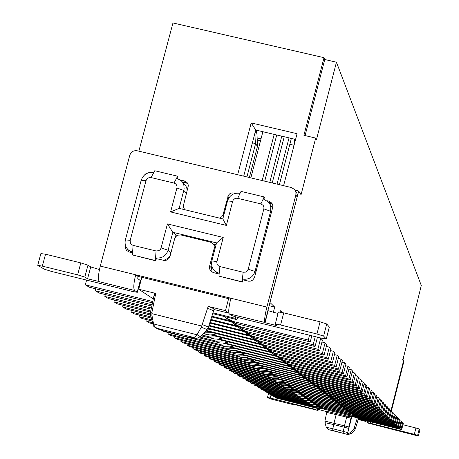 <?xml version="1.0" encoding="UTF-8"?>
<svg xmlns="http://www.w3.org/2000/svg" width="459" height="459" viewBox="0 0 459 459"><rect width="100%" height="100%" fill="white"/><g stroke="black" fill="none" stroke-linecap="round" stroke-linejoin="round"><path stroke-width="0.69" d="M275.308 324.037L278.378 311.954L283.719 312.866L320.066 321.816L326.716 323.962L323.612 336.103L326.286 339L320.887 338.036L237.923 317.525L231.193 315.408L229.225 313.858C228.238 312.063 228.789 306.853 230.883 298.224L135.686 274.786L137.924 276.347L230.642 299.176M283.719 312.866L280.592 325.001L275.257 324.054L276.875 325.666L265.044 322.711L268.142 310.709L277.982 313.474M326.716 323.962L329.315 327.049M280.592 325.001L316.951 333.986L320.066 321.816M323.612 336.103L316.951 333.986M295.458 190.766L297.134 193.784L297.174 196.974L264.837 322.476C264.241 320.193 264.923 315.063 266.88 307.082L295.866 194.937L295.929 192.126L294.718 189.601L291.419 187.536L137.224 150.781C133.569 150.288 131.085 151.791 129.777 155.285L100.274 266.071C98.335 273.966 97.968 279.118 99.167 281.528L87.571 278.785L90.733 266.931L99.454 269.548M187.794 183.634L186.337 183.038L184.386 180.938L187.1 182.59L188.052 184.248L188.333 185.769L183.422 205.523L183.669 207.801L184.857 209.746M182.55 182.131L186.337 183.038M127.527 249.122L128.56 251.802M219.132 274.012L213.401 272.612L211.197 271.464L210.142 270.185L209.465 268.228L209.591 266.145L214.336 247.774L214.037 245.381L212.712 243.385L215.587 246.586M209.591 266.145L211.404 267.763L211.828 266.134M211.404 267.763L212.19 272.147M272.439 204.244L270.288 203.159L268.825 201.162L271.986 203.383L272.772 205.408L272.744 207.227L254.441 277.735L252.645 280.133L250.465 281.137L248.663 281.212L242.966 279.847M269.1 202.872L270.288 203.159M219.54 218.117L221.835 216.665L223.04 214.674L228.462 195.167L229.689 193.853L231.858 192.855L235.817 193.256M267.052 200.738L268.825 201.162M212.712 243.385L210.383 242.134L181.07 235.008L178.126 235.134L176.078 236.374L174.753 238.359L169.956 256.455L168.855 258.578L166.95 260.035L164.626 260.528L156.33 258.635M132.576 252.823L129.14 251.98L126.546 250.43L125.359 248.158L125.456 245.347M144.396 175.068L146.524 173.169L149.301 172.607M180.37 179.974L184.386 180.938M100.274 266.071L135.686 274.786C133.609 283.364 133.253 288.596 134.625 290.472L99.385 281.763M137.924 276.347L137.769 278.584L140.293 280.547M264.837 322.476L229.225 313.858M41.075 253.609L45.539 254.206L42.331 266.134L37.724 265.319L44.345 269.209L51.465 271.418L132.508 291.459L137.31 292.314L134.625 290.472M45.539 254.206L80.818 262.898L87.973 265.159L84.795 277.087L87.571 278.785M87.973 265.159L90.733 266.931M84.795 277.087L77.623 274.849L80.818 262.898M42.331 266.134L77.623 274.849M245.037 357.676L294.144 369.937L300.754 373.557L358.163 387.895L359.311 388.991L302.303 374.751L295.659 371.193M358.301 378.56L360.395 379.082L361.526 380.247L359.311 388.991M360.395 379.082L358.163 387.895M325.833 394.218L331.392 397.213L380.798 409.6L381.647 410.415L332.534 398.096L327.003 395.17M381.165 401.642L382.714 402.027L383.546 402.882L381.647 410.415M382.714 402.027L380.798 409.6M291.063 138.354L291.104 139.461L279.382 184.667M291.104 139.461L290.386 138.193M277.052 184.111L289.044 137.878M237.877 326.825L239.122 327.938L246.288 331.507L317.869 349.259L319.659 350.974L248.703 333.372L241.6 329.832L239.954 328.569M317.387 337.44L320.686 338.254L322.447 340.067L319.659 350.974M320.686 338.254L317.869 349.259M342.42 406.921L347.44 409.606L392.652 420.966L393.357 421.643L348.398 410.346L343.424 407.735M393.105 413.714L394.396 414.035L395.09 414.752L393.357 421.643M394.396 414.035L392.652 420.966M239.483 349.603L234.767 350.665L229.97 350.234L170.628 335.431L168.011 333.882L227.796 348.794L235.794 348.685M168.361 332.563L168.011 333.882M318.695 404.631L312.344 404.895L269.662 394.161L268.331 393.369L311.231 404.161L316.767 404.149M268.504 392.703L268.331 393.369M312.923 384.326L318.907 387.574L371.583 400.764L372.542 401.682L320.21 388.578L314.231 385.399M371.865 392.244L373.626 392.68L374.573 393.656L372.542 401.682M373.626 392.68L371.583 400.764M334.496 400.856L339.775 403.685L386.989 415.538L387.763 416.279L340.819 404.494L335.581 401.734M387.407 407.948L388.813 408.303L389.576 409.084L387.763 416.279M388.813 408.303L386.989 415.538M337.216 402.939L342.403 405.716L388.934 417.403L389.68 418.12L343.418 406.502L338.272 403.794M389.364 409.927L390.729 410.271L391.47 411.029L389.68 418.12M390.729 410.271L388.934 417.403M244.653 353.206L240.046 354.233L236.018 353.958L177.099 339.27L174.581 337.778L233.264 352.42L241.095 352.317M174.913 336.504L174.581 337.778M322.757 391.86L328.42 394.918L378.606 407.5L379.478 408.332L329.602 395.83L323.962 392.847M378.956 399.405L380.551 399.8L381.406 400.684L379.478 408.332M380.551 399.8L378.606 407.5M151.43 307.978L104.841 296.422L105.335 294.569M151.177 309.177L108.479 298.579L104.841 296.422M259.077 363.247L254.756 364.176L250.373 363.775L195.138 349.97L192.878 348.628L248.497 362.53L255.87 362.449M193.176 347.486L192.878 348.628M276.496 356.413L283.668 360.361L345.529 375.783L346.861 377.057L285.464 361.755L278.183 357.819M345.501 365.674L347.945 366.282L349.259 367.63L346.861 377.057M347.945 366.282L345.529 375.783M302.045 375.99L308.396 379.455L363.815 393.311L364.882 394.338L309.836 380.574L303.479 377.178M364.016 384.326L365.966 384.808L367.016 385.893L364.882 394.338M365.966 384.808L363.815 393.311M319.584 389.433L325.351 392.548L376.34 405.326L377.241 406.186L326.573 393.489L320.824 390.443M376.667 397.092L378.314 397.505L379.203 398.418L377.241 406.186M378.314 397.505L376.34 405.326M267.872 369.369L263.73 370.247L260.121 369.983L206.143 356.494L204.037 355.243L257.78 368.686L264.877 368.617M204.312 354.182L204.037 355.243M304.214 394.597L297.306 394.918L251.566 383.431L250.029 382.519L296.026 394.069L302.005 394.046M250.23 381.745L250.029 382.519M281.16 359.994L288.183 363.849L348.869 378.985L350.154 380.213L289.916 365.186L282.801 361.353M348.886 369.082L351.238 369.667L352.501 370.964L350.154 380.213M351.238 369.667L348.869 378.985M216.694 333.699L213.768 334.6L209.975 334.961L203.056 333.687M212.391 332.632L203.899 332.832M151.854 319.889L139.037 316.704L139.45 315.144M152.164 321.025L142.101 318.517L139.037 316.704M234.113 345.862L229.993 346.895L225.065 346.677L163.909 331.45L162.09 330.371M230.286 344.904L222.116 345.025L195.23 338.323M276.094 375.083L272.112 375.91L268.085 375.525L216.424 362.587L214.451 361.422L266.444 374.441L273.283 374.383M214.709 360.43L214.451 361.422M261.326 344.795L262.399 345.747L268.98 349.024L334.668 365.364L336.172 366.804L271.011 350.596L263.162 346.327M334.473 354.589L337.239 355.272L338.719 356.798L336.172 366.804M337.239 355.272L334.668 365.364M289.973 366.741L296.715 370.442L355.18 385.038L356.368 386.174L298.321 371.681L291.534 368.032M355.283 375.519L357.458 376.064L358.628 377.264L356.368 386.174M357.458 376.064L355.18 385.038M347.331 410.685L352.196 413.278L396.157 424.328L396.828 424.971L353.103 413.978L348.289 411.459M396.633 417.288L397.855 417.592L398.51 418.269L396.828 424.971M397.855 417.592L396.157 424.328M249.633 356.677L245.129 357.67L240.545 357.251L183.33 342.965L180.903 341.525L238.525 355.914L246.202 355.823M181.225 340.303L180.903 341.525M263.546 366.362L259.318 367.263L255.032 366.867L200.732 353.287L198.552 351.996L253.219 365.662L260.448 365.588M198.839 350.894L198.552 351.996M271.131 394.528L270.231 398.033L313.818 409.003L314.174 407.603M293.192 404.241L293.961 404.723L291.207 404.132L272.738 399.485L269.29 398.492L267.511 397.471L270.231 398.033M293.175 404.218L317.967 410.461L313.818 409.003M403.536 360.894L403.587 362.633L391.412 410.971M403.587 362.633L402.618 359.288M403.231 362.088L391.022 410.57L404.018 358.967L403.375 357.94L421.293 285.492L336.453 62.206L324.76 59.515L324.014 57.668L172.968 22.95L138.865 151.172M367.877 423.032L386.667 427.754M299.383 405.785L318.012 410.478L318.885 408.998M370.556 421.798L370.206 423.204L367.292 422.578L367.837 423.02M367.871 423.032L418.373 436.044L417.65 435.275L414.334 434.312L415.917 427.989L419.233 428.958L417.65 435.275M419.939 429.779L418.373 436.033L419.939 429.779L419.233 428.958M370.206 423.204L414.334 434.312M402.922 424.724L415.917 427.989M244.131 331.622L245.33 332.683L252.341 336.177L322.35 353.556L324.06 355.191L254.647 337.962L247.699 334.496L246.139 333.303M321.948 342.012L325.098 342.793L326.785 344.525L324.06 355.191M325.098 342.793L322.35 353.556M294.058 145.296L289.847 144.304M294.575 139.18L294.489 143.638M249.357 177.507L257.465 146.415L255.611 143.61L246.919 176.927M256.317 130.345L256.994 134.051L257.465 146.415M150.38 313.881L122.673 307.002L123.127 305.304M150.535 315.069L126.007 308.976L122.673 307.002M256.242 130.281L255.611 143.61L252.393 142.852M272.049 372.272L267.993 373.127L263.879 372.737L211.369 359.592L209.333 358.387L262.187 371.612L269.152 371.549M209.597 357.36L209.333 358.387M310.25 398.785L303.577 399.078L259.111 387.907L257.66 387.046L302.372 398.28L308.161 398.257M257.849 386.317L257.66 387.046M323.956 408.275L317.8 408.521L276.238 398.056L274.97 397.305L316.75 407.821L322.126 407.81M275.13 396.674L274.97 397.305M153.954 295.848L155.326 295.435L151.958 312.149L151.889 315.023L153.725 324.874L155.205 327.135L157.385 328.386C156.605 329.872 203.492 341.565 193.365 337.354L195.006 337.049L196.372 335.896L201.277 327.296L208.191 306.382L225.495 310.657L228.616 313.118L228.771 312.533M155.326 295.435L155.848 293.45L154.471 293.863M282.239 312.516L280.409 310.737L280.059 312.08M366.293 420.725L366.093 421.511L358.192 419.52M326.854 411.631L320.405 410.007L318.345 408.642M141.842 277.311L138.698 289.216L155.848 293.45M151.866 313.652L201.713 326.028M228.611 298.677L225.495 310.657M295.131 190.175L298.706 191.03L269.915 302.464L274.7 307.071L273.323 312.401M269.479 203.452L272.526 208.116M217.732 273.673L213.315 269.364L212.19 267.253L211.519 264.126L211.84 260.924L216.55 242.897L172.836 232.283L168.103 250.247C165.906 256.162 161.723 258.681 155.561 257.82L155.354 260.546L132.439 254.934L132.617 252.203L128.807 250.339C125.605 247.55 124.469 244.045 125.393 239.822L141.217 180.221C143.409 174.363 147.563 171.85 153.696 172.682L154.752 170.737L177.616 176.21L176.589 178.161L181.276 180.771L182.252 181.902L183.858 185.247L184.134 188.976L179.142 208.363L222.822 218.909L227.521 200.95C229.701 195.052 233.883 192.522 240.08 193.365L241.032 191.392L264.143 196.922L263.219 198.908L268.446 202.046L269.984 204.393L270.821 207.078L270.621 211.301L255.015 271.464C252.823 277.414 248.617 279.95 242.386 279.072L242.088 281.797L218.92 276.123L219.195 273.398L214.904 271.154M216.051 244.825L213.567 244.222M177.415 235.433L175.969 235.083L175.43 237.114M170.214 255.462L167.392 258.629L163.565 260.408M181.764 181.294L185.964 186.193L186.807 188.201L187.215 190.904M183.428 206.745L182.774 209.241M139.088 285.584L139.622 285.716M298.706 191.03L301.047 194.759L315.683 138.079L316.463 139.628L336.453 62.206M237.664 174.718L251.193 122.926L297.065 133.701L283.599 185.671M326.665 412.383L350.923 418.132L351.187 417.076L349.551 415.86L356.293 417.558M365.324 420.478L365.232 420.834L357.033 418.769L356.763 419.819L357.986 420.346L355.346 428.872M351.875 416.445L347.452 433.887L349.506 433.072L353.246 429.687L354.067 428.39L356.763 419.819M235.576 316.911L235.215 318.316L212.965 312.814M213.923 309.486L228.616 313.118M153.031 324.169L153.461 323.916L197.135 334.795L200.256 336.527L197.29 338.111L194.909 338.335M213.498 311.122L213.946 309.406C214.456 308.976 212.54 307.972 208.191 306.382M207.669 308.373C212.018 309.957 213.94 310.961 213.435 311.38M235.215 318.316L236.867 319.625L237.584 317.439M355.714 417.139L322.195 408.711M351.187 417.076L326.934 411.333M350.923 418.132L347.452 433.887M229.603 320.64L211.874 316.251M211.656 316.939L231.64 321.891M236.224 325.712L210.865 319.424M210.658 320.084L238.135 326.894M242.547 330.549L209.906 322.453M209.706 323.079L244.349 331.673M248.594 335.179L208.983 325.351M208.793 325.947L250.293 336.246M254.384 339.608L208.059 328.105M207.772 328.65L255.99 340.63M259.932 343.854L206.2 330.497M205.73 330.973L261.446 344.824M265.25 347.922L212.534 334.812M210.83 334.955L266.685 348.851M270.351 351.829L218.736 338.983M217.113 339.126L271.717 352.719M275.257 355.582L224.692 342.988M223.149 343.125L276.553 356.431M279.967 359.19L230.412 346.838M228.943 346.975L281.206 359.999M284.505 362.662L235.92 350.544M234.515 350.676L285.682 363.436M288.866 366.001L241.216 354.113M239.873 354.239L289.99 366.747M293.072 369.22L246.317 357.544M297.128 372.318L251.239 360.86M250.006 360.986L298.155 373.012L304.644 376.558L361.038 390.655L362.145 391.711L306.136 377.711L299.641 374.234M301.041 375.313L255.979 364.05M254.802 364.176L302.022 375.978M304.816 378.199L260.557 367.137M259.427 367.257L305.757 378.841M308.465 380.993L264.981 370.115M263.896 370.235L309.366 381.607M311.988 383.69L269.255 372.995M268.211 373.11L312.854 384.286M315.396 386.294L273.386 375.778M272.382 375.892L316.228 386.874M318.695 388.819L277.379 378.474M276.416 378.583L319.498 389.375M321.885 391.263L281.252 381.079M280.317 381.188L322.66 391.797M324.978 393.627L284.999 383.609M284.098 383.713L325.724 394.149M327.973 395.922L288.625 386.053M287.759 386.157L328.696 396.421M330.882 398.142L292.148 388.429M291.31 388.526L331.576 398.63M333.699 400.3L295.556 390.729M294.747 390.827L334.37 400.77M336.436 402.394L298.872 392.961M298.086 393.059L337.078 402.847M339.092 404.425L302.085 395.13M301.328 395.228L339.712 404.867M341.668 406.399L305.206 397.242M304.472 397.333L342.271 406.829M344.175 408.315L308.241 399.284M307.53 399.376L344.761 408.734M346.608 410.18L311.185 401.275M310.502 401.361L347.176 410.581M348.978 411.993L314.054 403.209M313.388 403.295L349.529 412.383M351.284 413.754L316.842 405.09M316.194 405.177L351.818 414.138M353.528 415.47L319.556 406.926M318.93 407.007L354.044 415.843M365.232 420.834L366.093 421.511M357.997 420.312L358.249 419.296L357.033 418.769M153.312 298.929L138.698 289.216M212.701 313.646L236.867 319.625M324.014 57.668L303.915 135.313L315.683 138.079M295.585 139.416L255.738 130.04L243.7 176.158M175.969 235.083L172.836 232.283L167.437 223.917L223.229 237.446L216.929 261.555L216.809 262.944L217.359 264.688L218.616 266.013L219.884 266.559L243.138 272.244L245.433 272.147L247.028 271.189L248.204 269.192L263.868 208.874L263.925 207.038L263.173 205.38L260.901 203.905L237.687 198.34L236.31 198.242L234.555 198.833L233.218 200.113L232.65 201.381L226.373 225.415L170.599 211.932L176.916 187.995L177.042 186.629L176.497 184.902L175.619 183.87L174.001 183.061L151.04 177.553L149.221 177.535L147.201 178.614L146.031 180.582L130.172 240.378L130.373 243.086L131.458 244.532L133.07 245.347L156.071 250.97L158.78 250.7L160.254 249.576L160.96 248.376L167.437 223.917M132.439 254.934L155.75 260.85L156.381 258.457L155.561 257.82L156.071 250.97M218.92 276.123L242.386 282.078L243.012 279.669L242.386 279.072L243.138 272.244M170.599 211.932L179.142 208.363M222.822 218.909L226.373 225.415M216.55 242.897L223.229 237.446M324.915 421.161L326.94 411.304M349.506 433.072L351.181 433.669L347.928 434.541M251.193 122.926L255.738 130.04M305.074 135.583L324.76 59.515M139.984 282.205L140.517 282.337M269.077 305.688L274.7 307.071M177.616 176.21L177.983 176.6L177.501 178.425M264.143 196.922L264.418 197.295L263.942 199.114M155.75 260.85L155.354 260.546M242.386 282.078L242.088 281.797M152.084 304.839L95.306 290.771L95.828 288.831M151.82 306.096L99.115 293.026L95.306 290.771M210.4 329.304L206.257 330.44M151.04 316.928L131.027 311.954L131.458 310.33M151.367 318.11L134.223 313.847L131.027 311.954M257.803 151.189L256.311 150.839M260.528 140.741L257.224 139.961L258.847 138.216M254.441 360.022L250.029 360.981L245.548 360.573L189.338 346.528L186.997 345.145L243.603 359.282L251.119 359.196M187.306 343.957L186.997 345.145M321.363 406.479L315.109 406.731L272.996 396.134L271.694 395.365L314.031 406.014L319.487 406.003M271.86 394.711L271.694 395.365M266.587 348.829L267.626 349.741L274.075 352.96L338.438 368.979L339.878 370.361L276.025 354.463L268.372 350.315M338.3 358.433L340.951 359.093L342.374 360.556L339.878 370.361M340.951 359.093L338.438 368.979M309.418 381.641L315.522 384.958L369.082 398.366L370.074 399.319L316.871 386.002L310.772 382.754M369.34 389.691L371.159 390.15L372.14 391.154L370.074 399.319M371.159 390.15L369.082 398.366M315.958 402.738L309.498 403.013L266.243 392.135L264.872 391.32L308.362 402.256L313.979 402.239M265.05 390.632L264.872 391.32M152.767 301.552L85.322 284.85L86.59 280.105M139.507 286.141L138.974 286.009M152.491 302.865L89.31 287.214L85.322 284.85M285.653 363.43L292.532 367.206L352.087 382.066L353.321 383.248L294.196 368.497L287.248 364.756M352.145 372.364L354.405 372.926L355.622 374.177L353.321 383.248M354.405 372.926L352.087 382.066M331.696 398.71L337.067 401.591L384.992 413.622L385.784 414.385L338.14 402.423L332.809 399.617M385.394 405.911L386.839 406.272L387.625 407.076L385.784 414.385M386.839 406.272L384.992 413.622M283.794 380.431L279.967 381.211L276.089 380.838L226.046 368.296L224.204 367.206L274.551 379.822L281.155 379.771M224.445 366.276L224.204 367.206M297.811 390.161L290.656 390.506L243.568 378.686L241.939 377.723L289.302 389.605L295.47 389.576M242.151 376.902L241.939 377.723M301.058 392.411L294.03 392.743L247.631 381.096L246.047 380.155L292.716 391.871L298.786 391.843M246.253 379.363L246.047 380.155M250.109 336.2L251.268 337.227L258.13 340.647L326.636 357.664L328.271 359.231L260.339 342.351L252.06 337.835M326.309 346.39L329.321 347.136L330.933 348.794L328.271 359.231M329.321 347.136L326.636 357.664M305.797 378.864L312.022 382.255L366.494 395.882L367.521 396.869L313.417 383.334L307.186 380.012M366.724 387.057L368.606 387.528L369.621 388.566L367.521 396.869M368.606 387.528L366.494 395.882M271.642 352.696L272.64 353.579L278.969 356.735L342.053 372.45L343.441 373.775L280.839 358.181L273.375 354.141M341.972 362.128L344.52 362.759L345.885 364.165L343.441 373.775M344.52 362.759L342.053 372.45M328.81 396.496L334.272 399.439L382.926 411.643L383.747 412.429L335.38 400.294L329.952 397.425M383.311 403.805L384.808 404.184L385.617 405.01L383.747 412.429M384.808 404.184L382.926 411.643M349.689 412.486L354.474 415.039L397.844 425.946L398.492 426.566L355.358 415.716L350.624 413.243M398.326 419.004L399.514 419.296L400.15 419.956L398.492 426.566M399.514 419.296L397.844 425.946M280.007 377.803L276.106 378.606L272.153 378.227L221.313 365.49L219.408 364.36L270.563 377.172L277.282 377.12M219.654 363.402L219.408 364.36M294.466 387.838L287.179 388.199L239.391 376.208L237.71 375.21L285.785 387.27L292.056 387.235M237.928 374.366L237.71 375.21M250.855 177.862L262.881 131.722M276.737 134.98L264.728 181.173M262.169 180.565L274.184 134.378M224.474 316.555L225.822 317.76L233.327 321.495L308.264 340.05L310.232 341.932L235.972 323.538L228.542 319.843L226.689 318.426M311.804 335.793L310.232 341.932M309.504 335.225L308.264 340.05M316.308 386.92L322.184 390.104L373.999 403.082L374.928 403.972L323.44 391.074L317.582 387.964M374.303 394.706L376.007 395.136L376.925 396.077L374.928 403.972M376.007 395.136L373.999 403.082M344.91 408.831L349.85 411.465L394.43 422.67L395.119 423.33L350.785 412.182L345.891 409.623M394.895 415.527L396.146 415.843L396.823 416.537L395.119 423.33M396.146 415.843L394.43 422.67M291.017 385.445L283.599 385.824L235.083 373.655L233.344 372.628L282.159 384.866L288.533 384.826M233.574 371.756L233.344 372.628M313.141 400.787L306.578 401.074L262.726 390.047L261.32 389.209L305.407 400.294L311.11 400.277M261.498 388.503L261.32 389.209M255.835 340.589L256.954 341.576L263.673 344.927L330.738 361.594L332.305 363.098L265.79 346.562L257.728 342.173M330.48 350.578L333.366 351.29L334.909 352.879L332.305 363.098M333.366 351.29L330.738 361.594M361.21 381.492L363.235 381.997L364.32 383.116L362.145 391.711M363.235 381.997L361.038 390.655M339.855 404.958L344.961 407.69L390.816 419.21L391.544 419.905L345.943 408.447L340.888 405.796M391.263 411.849L392.588 412.182L393.306 412.916L391.544 419.905M392.588 412.182L390.816 419.21M307.272 396.719L300.484 397.029L255.393 385.698L253.902 384.814L299.245 396.203L305.126 396.18M254.097 384.063L253.902 384.814M351.978 414.242L356.695 416.749L399.479 427.513L400.11 428.121L357.55 417.409L352.896 414.982M399.973 420.668L401.751 421.597L400.11 428.121M401.126 420.96L399.479 427.513M150.804 310.972L113.952 301.827L114.423 300.054M150.569 312.12L117.435 303.892L113.952 301.827M287.46 382.978L279.904 383.368L230.636 371.015L228.846 369.954L278.418 382.381L284.901 382.341M229.081 369.059L228.846 369.954M284.224 136.742L272.227 182.957M269.783 182.378L281.786 136.168M231.33 321.811L232.627 322.97L239.959 326.619L313.181 344.761L315.052 346.556L242.484 328.569L235.22 324.949L233.476 323.618M317.45 337.187L315.052 346.556M315.258 336.648L313.181 344.761M354.21 415.952L358.852 418.419L401.074 429.039L401.688 429.63L359.69 419.061L355.105 416.669M401.573 422.291L403.306 423.198L401.688 429.63M402.698 422.573L401.074 429.039M222.735 337.916L218.409 339.023L214.703 339.04L200.99 335.781M218.599 336.889L210.061 337.026L201.794 334.967M152.635 322.729L146.719 321.26L147.115 319.768M152.933 323.819L149.663 323.004L146.719 321.26M228.536 341.966L224.313 343.034L219.981 342.953L198.552 337.681M224.56 340.98L216.212 341.106L199.705 336.992M326.28 338.92L329.338 326.946M297.174 196.974L295.866 194.937M266.88 307.082L230.883 298.224M137.224 292.176L140.345 280.369M234.233 192.878L234.75 193.509M228.771 198.047L227.721 196.808M223.149 214.301L223.831 215.059M214.892 249.248L214.187 248.571M300.754 373.557L302.303 374.751M331.392 397.213L332.534 398.096M246.288 331.507L248.703 333.372M347.44 409.606L348.398 410.346M229.97 350.234L227.796 348.794M312.344 404.895L311.231 404.161M318.907 387.574L320.21 388.578M339.775 403.685L340.819 404.494M342.403 405.716L343.418 406.502M235.358 353.809L233.264 352.42M328.42 394.918L329.602 395.83M250.373 363.775L248.497 362.53M283.668 360.361L285.464 361.755M308.396 379.455L309.836 380.574M325.351 392.548L326.573 393.489M259.53 369.851L257.78 368.686M297.306 394.918L296.026 394.069M288.183 363.849L289.916 365.186M206.217 334.473L203.836 332.895M224.376 346.522L222.116 345.025M268.085 375.525L266.444 374.441M268.98 349.024L271.011 350.596M296.715 370.442L298.321 371.681M352.196 413.278L353.103 413.978M240.545 357.251L238.525 355.914M255.032 366.867L253.219 365.662M267.522 397.442L268.538 393.489M317.634 408.476L317.249 409.99M293.944 404.7L294.035 404.356L293.961 404.712M367.67 421.069L367.292 422.578L367.676 421.069M252.341 336.177L254.647 337.962M255.697 130.201L256.174 130.31M255.91 132.364L255.175 132.192M263.879 372.737L262.187 371.612M303.577 399.078L302.372 398.28M317.8 408.521L316.75 407.821M151.889 315.023L150.604 315.35M150.495 312.453L151.958 312.149M156.731 258.738L156.381 258.457M202.379 324.662C206.843 326.223 208.816 327.175 208.294 327.531L206.894 329.797M206.659 330.032C207.56 329.774 205.77 328.868 201.277 327.296M348.433 428.316L344.158 427.203L346.924 415.969M324.972 422.67L326.274 427.312L332.861 428.769L333.687 424.558L324.966 422.653L324.92 421.132L348.754 426.876M332.712 430.49L347.813 434.512L332.712 430.49L332.861 428.769L343.326 431.414L344.158 427.203L333.687 424.558L336.447 413.335M343.16 433.135L343.326 431.414L347.624 432.539M271.424 212.374L270.621 211.301L263.868 208.874M248.204 269.192L255.015 271.464L255.87 272.348M161.103 247.929L168.103 250.247L170.96 252.628M186.578 193.319L183.858 190.462L176.916 187.995M227.521 200.95L232.65 201.381M240.08 193.365L237.687 198.34M174.001 183.061L176.589 178.161M263.219 198.908L260.901 203.905M151.04 177.553L153.696 172.682M146.031 180.582L141.217 180.221M130.172 240.378L125.393 239.822M133.07 245.347L132.617 252.203M219.195 273.398L219.884 266.559M211.84 260.924L216.929 261.555M354.067 428.39L355.335 428.907L354.572 430.181M193.365 337.354L157.385 328.386M351.198 433.646L354.543 430.209L353.246 429.687M258.951 138.285L261.039 138.779M245.548 360.573L243.603 359.282M315.109 406.731L314.031 406.014M274.075 352.96L276.025 354.463M315.522 384.958L316.871 386.002M309.498 403.013L308.362 402.256M292.532 367.206L294.196 368.497M337.067 401.591L338.14 402.423M276.089 380.838L274.551 379.822M290.656 390.506L289.302 389.605M294.03 392.743L292.716 391.871M258.13 340.647L260.339 342.351M312.022 382.255L313.417 383.334M278.969 356.735L280.839 358.181M334.272 399.439L335.38 400.294M354.474 415.039L355.358 415.716M272.153 378.227L270.563 377.172M287.179 388.199L285.785 387.27M233.327 321.495L235.972 323.538M322.184 390.104L323.44 391.074M349.85 411.465L350.785 412.182M283.599 385.824L282.159 384.866M306.578 401.074L305.407 400.294M263.673 344.927L265.79 346.562M304.644 376.558L306.136 377.711M344.961 407.69L345.943 408.447M300.484 397.029L299.245 396.203M356.695 416.749L357.55 417.409M279.904 383.368L278.418 382.381M239.959 326.619L242.484 328.569M358.852 418.419L359.69 419.061M212.511 338.65L210.061 337.026M218.564 342.666L216.212 341.106M275.257 324.054L278.378 311.954M329.344 327.037L326.297 338.937M140.431 280.512L137.321 292.268M37.724 265.319L40.92 253.425M187.106 182.596L186.836 182.309M272.095 203.555L271.55 202.803M268.515 393.478L267.494 397.442M255.709 130.155L256.317 130.299M194.92 338.294L183.669 336.229L163.502 330.819C156.094 328.759 152.595 326.51 152.996 324.06L150.569 315.207L150.541 312.258L154 295.613M154.012 295.607L154.534 293.628M208.363 327.307L213.418 311.391M200.445 336.338L206.653 330.038M131.911 252.657L129.266 250.683M347.905 434.535L329.137 429.79M326.274 427.312L329.046 429.762M258.773 138.199L261.051 138.738"/></g></svg>
